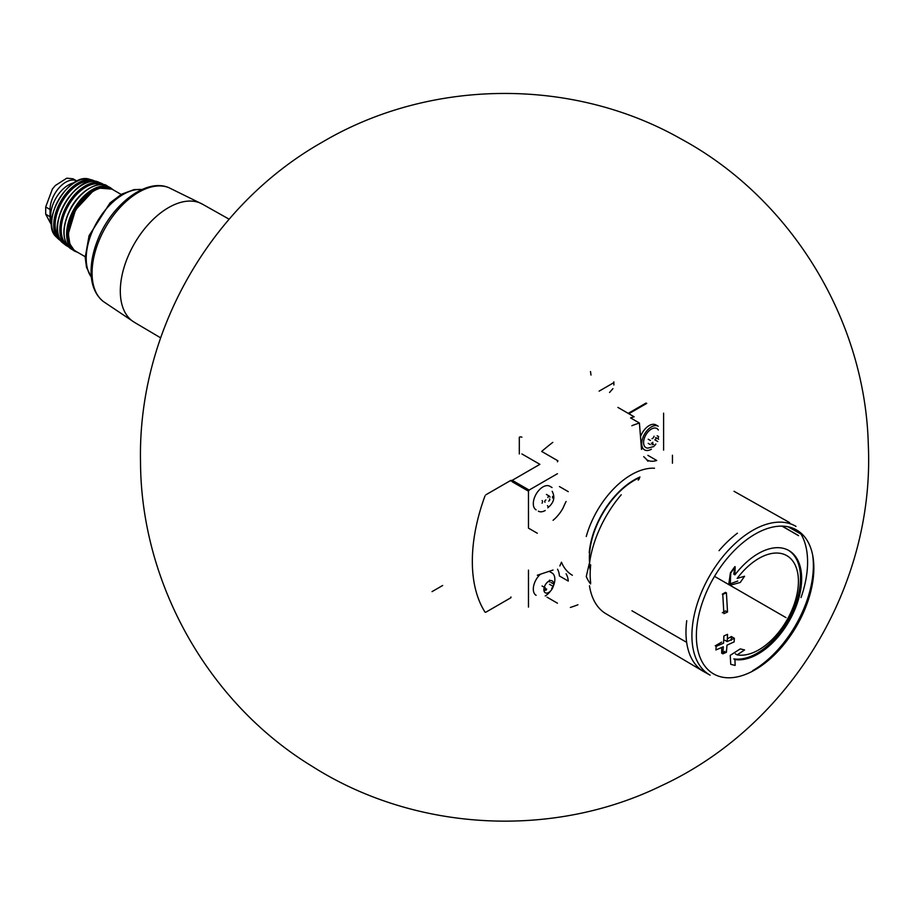 <?xml version="1.0" encoding="UTF-8"?>
<svg xmlns="http://www.w3.org/2000/svg" width="914" height="914" viewBox="0 0 914 914"><rect width="100%" height="100%" fill="white"/><g stroke="black" fill="none" stroke-linecap="round" stroke-linejoin="round"><path stroke-width="1.37" d="M591.004 375.06L590.501 371.507M521.883 437.223A1.817 1.051 0 0 0 519.312 437.223L519.312 453.938M613.865 385L613.865 381.858A3.188 1.839 0 0 1 612.94 383.16L599.104 391.146M612.94 388.621L609.558 392.472M589.473 585.76A84.785 48.956 -60 0 0 605.993 613.774L703.517 671.482A85.996 49.653 -60 0 1 686.745 642.965A85.996 49.653 -60 0 1 686.745 620.675M788.017 526.784L801.03 534.107A85.996 49.653 -60 0 1 801.03 597.573M789.513 522.534A85.996 49.653 -60 0 1 789.685 522.625L734.011 491.275M589.473 563.572A84.785 48.956 -60 0 1 621.223 494.771M586.262 536.484A68.253 39.405 -60 0 1 654.493 468.231M589.222 552.639A64.071 36.994 -60 0 1 639.971 477.005M572.37 575.272A68.253 39.405 -60 0 1 561.459 562.179L559.848 565.96M553.061 520.306A27.306 15.767 120 0 0 563.013 508.15A70.527 40.719 -60 0 1 566.074 501.489M553.061 570.016L537.329 575.237M631.86 425.741A4.547 2.628 120 0 1 632.408 425.478A227.506 131.353 120 0 1 639.412 423.022L641.502 449.391M672.453 463.215L672.453 455.241M643.707 456.669A70.527 40.719 -60 0 1 646.769 459.799A27.306 15.767 120 0 0 647.089 459.982A27.306 15.767 120 0 0 656.72 460.462L647.877 455.355M557.54 569.216A27.306 15.767 120 0 1 559.425 575.98L568.279 581.087A27.306 15.767 120 0 0 566.074 573.809M570.37 607.456A227.506 131.353 120 0 0 577.374 604.999A4.547 2.628 120 0 0 577.922 604.737M663.61 450.134L663.61 413.162M537.329 533.262L528.475 528.143L528.475 491.184L512.228 481.804M528.475 570.13L528.475 607.102M639.412 423.022L630.569 417.915A227.506 131.353 120 0 1 634.156 416.795L617.91 407.416M646.724 403.405L628.981 413.654M557.437 473.715L529.115 490.064L528.475 491.184M552.833 442.387A4.547 2.628 120 0 0 552.284 442.753A227.506 131.353 120 0 0 541.682 451.436L557.928 460.816L557.437 461.821M510.937 481.061L539.9 464.335L521.883 453.938M510.937 480.318L485.871 494.794M485.014 495.868A150.159 86.693 120 0 0 485.014 612.094A1.36 0.788 120 0 0 485.185 612.254M485.871 612.197L510.937 597.71L510.937 596.968M628.341 413.277L646.072 403.04M536.13 509.875A13.653 7.883 -60 0 1 536.13 494.12A13.653 7.883 -60 0 1 549.782 486.237L552.033 487.539M642.302 448.58A13.653 7.883 -60 0 1 641.388 447.871M640.497 436.743A13.653 7.883 -60 0 1 655.955 424.93L658.206 426.232A13.653 7.883 -60 0 0 644.553 434.116A13.653 7.883 -60 0 0 644.553 449.882A13.653 7.883 -60 0 0 651.385 449.197M536.13 595.322A13.653 7.883 -60 0 1 540.425 574.209M549.051 571.341A13.653 7.883 -60 0 1 549.782 571.684L552.033 572.987A13.653 7.883 -60 0 1 553.324 586.148M547.874 506.31A2.228 1.291 120 0 0 547.452 505.682M545.887 499.969A1.28 0.731 120 0 0 545.007 502.232L544.973 502.209M550.045 497.113A2.228 1.291 120 0 1 549.622 496.496A1.28 0.731 120 0 0 547.874 497.502M552.49 497.913A1.28 0.731 120 0 0 552.502 496.416M545.212 510.503A13.653 7.883 -60 0 1 538.38 511.177M657.2 435.772L658.663 436.618A2.228 1.291 120 0 0 658.628 439.246M654.287 445.358A1.28 0.731 120 0 0 655.795 443.998M651.419 443.107L653.624 444.375A2.228 1.291 120 0 0 652.059 444.832M652.059 438.674A2.228 1.291 120 0 0 654.047 436.207M653.944 446.5L647.889 448.111A11.014 6.364 -60 0 1 645.878 434.87A11.014 6.364 -60 0 1 658.343 430.003M548.743 592.455A6.866 3.964 -60 0 1 544.538 586.468A6.866 3.964 -60 0 1 552.959 581.612A6.866 3.964 -60 0 1 548.743 592.455M549.531 584.309A2.228 1.291 120 0 1 549.497 584.286L552.456 586A2.228 1.291 120 0 0 552.49 586.011A1.28 0.731 120 0 1 551.61 588.273M544.973 587.668L545.007 587.679A2.228 1.291 -60 0 1 545.007 590.33M548.96 581.555L549.622 581.944A1.28 0.731 120 0 0 549.383 581.59M550.434 591.164A13.653 7.883 -60 0 1 545.212 595.951M548.651 501.112A1.28 0.731 120 0 0 549.577 498.884M542.048 503.168A2.228 1.291 120 0 0 542.116 500.564M655.669 437.532A2.228 1.291 120 0 0 655.704 437.555L658.594 439.223M657.783 441.519L654.824 439.817A1.28 0.731 120 0 0 655.749 437.589M652.105 443.496A1.28 0.731 120 0 0 652.836 442.285M545.921 590.25A1.28 0.731 120 0 0 546.663 589.039M734.936 574.849A61.432 35.463 -60 0 1 788.931 550.559A61.432 35.463 -60 0 1 798.345 599.778A61.432 35.463 -60 0 1 758.209 653.91A61.432 35.463 -60 0 1 734.936 659.542L735.153 665.403L730.754 664.352L730.229 655.338L740.249 648.906L744.579 649.945L737.164 654.87A55.971 32.31 -60 0 0 758.837 649.82A55.971 32.31 -60 0 0 795.409 600.498A55.971 32.31 -60 0 0 786.828 555.655A55.971 32.31 -60 0 0 737.164 578.413L744.579 576.243L740.249 582.469L730.229 585.234L730.754 573.101L735.153 566.771L734.936 574.849L733.805 574.186L734.765 567.343M726.984 645.17L734.148 641.879L734.365 638.292L727.201 641.582L727.533 634.339L723.888 635.95L723.557 643.193L716.142 646.347L715.925 649.934L723.34 646.781L722.768 653.876L726.413 652.265L726.984 645.17M723.888 613.66L727.533 612.049L726.413 592.82L722.768 594.431L723.888 613.66M719.044 550.674A85.996 49.653 -60 0 1 737.404 533.193M590.695 583.006A82.706 47.757 -60 0 1 590.695 564.921M638.189 480.101A2.274 1.314 120 0 0 639.503 477.371M590.375 568.394A63.477 36.651 -60 0 1 589.656 563.687M589.576 562.784A63.477 36.651 -60 0 1 639.492 477.702M590.273 570.085A64.071 36.994 -60 0 1 589.222 563.778L586.262 576.506A68.253 39.405 -60 0 0 590.604 583.943M432.036 591.632L442.673 585.486M788.348 550.239A61.432 35.463 120 0 1 790.724 615.396A61.432 35.463 120 0 1 733.805 658.891L734.936 659.542M734.867 566.611L730.389 572.895L728.766 584.389L737.769 581.03M735.393 653.853L737.164 654.87M722.323 612.757L725.545 610.906L727.533 612.049M725.545 592.329L722.323 594.18M731.337 640.257L731.337 636.544L734.365 638.292M724.905 640.257L727.201 641.582M731.337 636.544L727.35 638.84M721.683 642.108L715.251 645.821M721.683 647.489L721.683 653.259L724.905 651.396M51.561 221.554A25.021 14.453 -60 0 1 55.868 198.258A25.021 14.453 -60 0 1 73.885 182.891M77.027 181.121A22.29 12.876 -60 0 0 76.959 181.063A22.29 12.876 -60 0 0 59.776 187.039A22.29 12.876 -60 0 0 50.041 209.477L50.041 216.721L45.7 214.219L45.7 206.975L52.406 189.015L55.331 185.519L66.791 178.173L55.331 185.519M51.527 223.599A22.29 12.876 -60 0 1 50.041 216.721M51.595 225.164L45.7 214.219M66.791 178.184L72.971 178.778M646.769 459.799A70.527 40.719 -60 0 1 647.9 461.262M557.449 603.194L546.995 597.15M529.115 490.064L512.868 480.684M568.279 491.663L559.425 486.556M648.22 439.223L650.448 440.502M551.028 582.526L552.49 583.361M542.048 585.977L544.264 587.256M755.113 669.791A83.071 47.962 -60 0 1 704.237 597.425A83.071 47.962 -60 0 1 805.988 538.677A83.071 47.962 -60 0 1 755.113 669.791M704.214 671.881L710.121 675.16A85.882 49.584 -60 0 1 709.698 575.751A85.882 49.584 -60 0 1 796.003 526.407M812.626 554.969A85.882 49.584 -60 0 1 752.645 670.659M686.654 642.348L631.951 610.769M798.265 535.41L782.224 526.144M785.983 617.613L714.531 576.357M103.271 301.471L134.415 322.334A68.173 39.359 -60 0 1 134.209 322.208A68.173 39.359 -60 0 1 124.03 267.516A68.173 39.359 -60 0 1 168.507 207.627A68.173 39.359 -60 0 1 202.382 204.13A68.173 39.359 -60 0 1 202.588 204.256L168.953 187.713A65.877 38.034 -60 0 0 105.716 227.038A65.877 38.034 -60 0 0 103.271 301.471C95.387 294.993 91.331 285.317 91.08 272.441C90.954 262.112 93.171 251.281 97.718 239.925C111.28 205.022 146.023 177.567 168.953 187.713M91.354 277.136A52.201 30.139 -60 0 1 97.033 222.022A52.201 30.139 -60 0 1 141.91 189.564M85.208 256.708L75.988 251.384A35.943 20.759 -60 0 1 75.988 209.877A35.943 20.759 -60 0 1 111.931 189.118L121.151 194.442M68.539 234.555A35.04 20.234 -60 0 1 93.639 191.095M71.349 246.86A35.486 20.485 -60 0 1 75.245 209.455A35.486 20.485 -60 0 1 105.693 187.37M77.233 252.104A36.4 21.011 -60 0 1 74.045 250.779L74.045 250.779A36.4 21.011 -60 0 1 74.148 208.815A36.4 21.011 -60 0 1 110.434 187.747L107.384 186.09A36.309 20.965 -60 0 0 71.6 207.341A36.309 20.965 -60 0 0 71.086 248.962C61.409 240.268 61.489 226.318 71.315 207.112C83.094 186.593 102.128 181.063 107.384 186.09M64.117 231.036A35.395 20.439 -60 0 1 88.372 189.015M67.145 245.021A34.961 20.188 -60 0 1 68.436 205.513A34.961 20.188 -60 0 1 102.002 184.651M68.71 246.997L66.082 245.478A35.863 20.714 -60 0 1 67.27 204.85A35.863 20.714 -60 0 1 101.865 183.497L98.632 182.194A35.452 20.462 -60 0 0 64.894 203.468A35.452 20.462 -60 0 0 63.329 243.33C42.992 229.563 76.536 171.455 98.632 182.194M57.868 223.382A34.549 19.948 -60 0 1 78.627 187.427M59.65 238.691A33.532 19.365 -60 0 1 62.072 201.845A33.532 19.365 -60 0 1 92.771 181.326M61.158 241.09L58.713 239.308A34.424 19.88 -60 0 1 60.861 201.149A34.424 19.88 -60 0 1 92.84 180.207L89.446 179.258A33.669 19.445 -60 0 0 58.645 199.869A33.669 19.445 -60 0 0 56.2 236.852C39.451 222.628 68.756 171.866 89.446 179.258M52.749 214.527A32.778 18.931 -60 0 1 68.39 187.427M50.041 209.477L45.7 206.975M547.772 507.796C553.895 502.803 555.358 497.307 552.17 491.298M546.423 494.428L548.766 495.776M648.209 443.37L650.345 444.604M549.543 580.15L550.365 580.63M322.505 142.036C430.117 78.444 572.393 77.13 681.01 138.928C790.964 198.315 865.215 319.66 868.3 444.627C874.915 586.24 789.845 726.39 661.165 785.857C551.885 839.212 414.602 831.569 312.074 766.275C208.243 703.049 140.836 583.212 140.516 461.616C137.774 332.536 210.094 205.536 322.505 142.036M798.55 535.684L782.018 526.133M787.788 549.908L788.931 550.559M134.209 322.208L160.647 337.849M202.382 204.13L229.14 219.2M91.377 277.33L86.487 267.276L85.208 257.451L89.069 235.652L110.103 202.805L121.665 194.156L134.118 189.586L142.104 189.484M75.988 251.384L73.988 249.956L69.875 243.935L68.287 233.756L75.554 209.854L92.965 191.175L99.706 188.158L111.931 189.118M113.245 189.883L110.434 187.747M71.086 248.962L77.302 252.15M104.493 185.028L101.865 183.497M66.082 245.478L63.329 243.33M95.604 181.429L92.84 180.207M58.713 239.308L56.2 236.852M76.959 181.063L72.971 178.767"/></g></svg>
